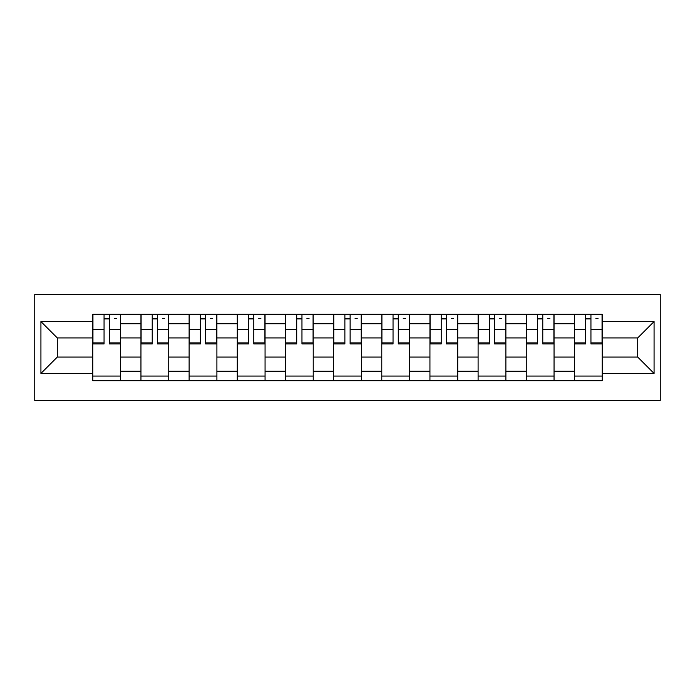 <?xml version="1.0" encoding="UTF-8"?>
<svg xmlns="http://www.w3.org/2000/svg" width="695" height="695" viewBox="0 0 695 695"><rect width="100%" height="100%" fill="white"/><g stroke="black" fill="none" stroke-linecap="round" stroke-linejoin="round"><path stroke-width="1.04" d="M34.75 400.45L660.25 400.45L660.25 294.55L34.75 294.55L34.75 400.45M140.955 380.686L140.955 323.731L120.583 323.731L120.583 380.686M120.583 323.731L120.583 314.314M140.955 323.731L140.955 314.314M168.737 314.314L168.737 380.686M189.118 380.686L189.118 314.314M216.901 314.314L216.901 380.686M237.282 380.686L237.282 314.314M265.064 314.314L265.064 380.686M285.445 380.686L285.445 314.314M313.228 314.314L313.228 380.686M333.609 380.686L333.609 314.314M361.391 314.314L361.391 380.686M381.772 380.686L381.772 314.314M409.555 314.314L409.555 380.686M429.936 380.686L429.936 314.314M457.718 314.314L457.718 380.686M478.099 380.686L478.099 314.314M505.882 314.314L505.882 380.686M526.263 380.686L526.263 314.314M554.045 314.314L554.045 380.686M574.418 380.686L574.418 314.314M574.418 357.074L554.045 357.074M526.263 357.074L505.882 357.074M478.099 357.074L457.718 357.074M429.936 357.074L409.555 357.074M381.772 357.074L361.391 357.074M333.609 357.074L313.228 357.074M285.445 357.074L265.064 357.074M237.282 357.074L216.901 357.074M189.118 357.074L168.737 357.074M140.955 357.074L120.583 357.074M574.418 337.926L554.045 337.926M526.263 337.926L505.882 337.926M478.099 337.926L457.718 337.926M429.936 337.926L409.555 337.926M381.772 337.926L361.391 337.926M333.609 337.926L313.228 337.926M285.445 337.926L265.064 337.926M237.282 337.926L216.901 337.926M189.118 337.926L168.737 337.926M140.955 337.926L120.583 337.926M57.285 357.074L92.791 357.074L92.791 337.926L57.285 337.926L57.285 357.074L40.927 373.432L40.927 321.568L92.791 321.568L92.791 337.926M602.209 337.926L602.209 357.074L637.715 357.074L637.715 337.926L602.209 337.926L602.209 314.314L92.791 314.314L92.791 321.568M602.209 321.568L654.073 321.568L654.073 373.432L602.209 373.432L602.209 357.074M92.791 357.074L92.791 380.686L602.209 380.686L602.209 373.432M92.791 373.432L40.927 373.432M120.583 376.056L92.791 376.056M104.059 318.944L109.306 318.944M168.737 376.056L140.955 376.056M152.222 318.944L157.47 318.944M216.901 376.056L189.118 376.056M200.386 318.944L205.633 318.944M265.064 376.056L237.282 376.056M248.549 318.944L253.797 318.944M313.228 376.056L285.445 376.056M296.713 318.944L301.96 318.944M361.391 376.056L333.609 376.056M344.876 318.944L350.124 318.944M409.555 376.056L381.772 376.056M393.04 318.944L398.287 318.944M457.718 376.056L429.936 376.056M441.203 318.944L446.451 318.944M505.882 376.056L478.099 376.056M489.367 318.944L494.614 318.944M554.045 376.056L526.263 376.056M537.53 318.944L542.778 318.944M602.209 376.056L574.418 376.056M585.694 318.944L590.941 318.944M40.927 321.568L57.285 337.926M637.715 357.074L654.073 373.432M637.715 337.926L654.073 321.568M109.306 342.887L120.426 342.887L120.426 343.947L109.306 343.947L109.306 314.618L120.426 314.618L114.249 314.618M120.426 342.887L120.426 314.618M104.059 318.631L109.306 318.631M114.249 318.631L116.413 318.631M99.124 314.618L92.948 314.618L92.948 343.947L104.059 343.947L104.059 314.618L99.585 314.618M92.948 314.618L113.789 314.618M157.47 342.887L168.59 342.887L168.59 343.947L157.47 343.947L157.47 314.618L168.59 314.618L162.413 314.618M168.59 342.887L168.59 314.618M152.222 318.631L157.47 318.631M162.413 318.631L164.576 318.631M147.288 314.618L141.111 314.618L141.111 343.947L152.222 343.947L152.222 314.618L147.748 314.618M141.111 314.618L161.952 314.618M205.633 342.887L216.753 342.887L216.753 343.947L205.633 343.947L205.633 314.618L216.753 314.618L210.576 314.618M216.753 342.887L216.753 314.618M200.386 318.631L205.633 318.631M210.576 318.631L212.739 318.631M195.451 314.618L189.275 314.618L189.275 343.947L200.386 343.947L200.386 314.618L195.912 314.618M189.275 314.618L210.116 314.618M253.797 342.887L264.917 342.887L264.917 343.947L253.797 343.947L253.797 314.618L264.917 314.618L258.74 314.618M264.917 342.887L264.917 314.618M248.549 318.631L253.797 318.631M258.74 318.631L260.903 318.631M243.606 314.618L237.438 314.618L237.438 343.947L248.549 343.947L248.549 314.618L244.075 314.618M237.438 314.618L258.279 314.618M301.96 342.887L313.08 342.887L313.08 343.947L301.96 343.947L301.96 314.618L313.08 314.618L306.903 314.618M313.08 342.887L313.08 314.618M296.713 318.631L301.96 318.631M306.903 318.631L309.067 318.631M291.77 314.618L285.602 314.618L285.602 343.947L296.713 343.947L296.713 314.618L292.239 314.618M285.602 314.618L306.434 314.618M350.124 342.887L361.235 342.887L361.235 343.947L350.124 343.947L350.124 314.618L361.235 314.618L355.067 314.618M361.235 342.887L361.235 314.618M344.876 318.631L350.124 318.631M355.067 318.631L357.221 318.631M339.933 314.618L333.765 314.618L333.765 343.947L344.876 343.947L344.876 314.618L340.402 314.618M333.765 314.618L354.598 314.618M398.287 342.887L409.398 342.887L409.398 343.947L398.287 343.947L398.287 314.618L409.398 314.618L403.23 314.618M409.398 342.887L409.398 314.618M393.04 318.631L398.287 318.631M403.23 318.631L405.385 318.631M388.097 314.618L381.92 314.618L381.92 343.947L393.04 343.947L393.04 314.618L388.566 314.618M381.92 314.618L402.761 314.618M446.451 342.887L457.562 342.887L457.562 343.947L446.451 343.947L446.451 314.618L457.562 314.618L451.394 314.618M457.562 342.887L457.562 314.618M441.203 318.631L446.451 318.631M451.394 318.631L453.548 318.631M436.26 314.618L430.083 314.618L430.083 343.947L441.203 343.947L441.203 314.618L436.721 314.618M430.083 314.618L450.925 314.618M494.614 342.887L505.725 342.887L505.725 343.947L494.614 343.947L494.614 314.618L505.725 314.618L499.549 314.618M505.725 342.887L505.725 314.618M489.367 318.631L494.614 318.631M499.549 318.631L501.712 318.631M484.424 314.618L478.247 314.618L478.247 343.947L489.367 343.947L489.367 314.618L484.884 314.618M478.247 314.618L499.088 314.618M542.778 342.887L553.889 342.887L553.889 343.947L542.778 343.947L542.778 314.618L553.889 314.618L547.712 314.618M553.889 342.887L553.889 314.618M537.53 318.631L542.778 318.631M547.712 318.631L549.875 318.631M532.587 314.618L526.41 314.618L526.41 343.947L537.53 343.947L537.53 314.618L533.048 314.618M526.41 314.618L547.252 314.618M590.941 342.887L602.052 342.887L602.052 343.947L590.941 343.947L590.941 314.618L602.052 314.618L595.876 314.618M602.052 342.887L602.052 314.618M585.694 318.631L590.941 318.631M595.876 318.631L598.039 318.631M580.751 314.618L574.574 314.618L574.574 343.947L585.694 343.947L585.694 314.618L581.211 314.618M574.574 314.618L595.415 314.618M526.263 323.731L505.882 323.731M478.099 323.731L457.718 323.731M429.936 323.731L409.555 323.731M381.772 323.731L361.391 323.731M333.609 323.731L313.228 323.731M285.445 323.731L265.064 323.731M237.282 323.731L216.901 323.731M189.118 323.731L168.737 323.731M574.418 323.731L554.045 323.731M526.263 371.269L505.882 371.269M478.099 371.269L457.718 371.269M429.936 371.269L409.555 371.269M381.772 371.269L361.391 371.269M333.609 371.269L313.228 371.269M285.445 371.269L265.064 371.269M237.282 371.269L216.901 371.269M189.118 371.269L168.737 371.269M140.955 371.269L120.583 371.269M574.418 371.269L554.045 371.269M109.306 329.612L120.426 329.612M92.948 342.887L104.059 342.887M92.948 329.612L104.059 329.612M157.47 329.612L168.59 329.612M141.111 342.887L152.222 342.887M141.111 329.612L152.222 329.612M205.633 329.612L216.753 329.612M189.275 342.887L200.386 342.887M189.275 329.612L200.386 329.612M253.797 329.612L264.917 329.612M237.438 342.887L248.549 342.887M237.438 329.612L248.549 329.612M301.96 329.612L313.08 329.612M285.602 342.887L296.713 342.887M285.602 329.612L296.713 329.612M350.124 329.612L361.235 329.612M333.765 342.887L344.876 342.887M333.765 329.612L344.876 329.612M398.287 329.612L409.398 329.612M381.92 342.887L393.04 342.887M381.92 329.612L393.04 329.612M446.451 329.612L457.562 329.612M430.083 342.887L441.203 342.887M430.083 329.612L441.203 329.612M494.614 329.612L505.725 329.612M478.247 342.887L489.367 342.887M478.247 329.612L489.367 329.612M542.778 329.612L553.889 329.612M526.41 342.887L537.53 342.887M526.41 329.612L537.53 329.612M590.941 329.612L602.052 329.612M574.574 342.887L585.694 342.887M574.574 329.612L585.694 329.612"/></g></svg>
